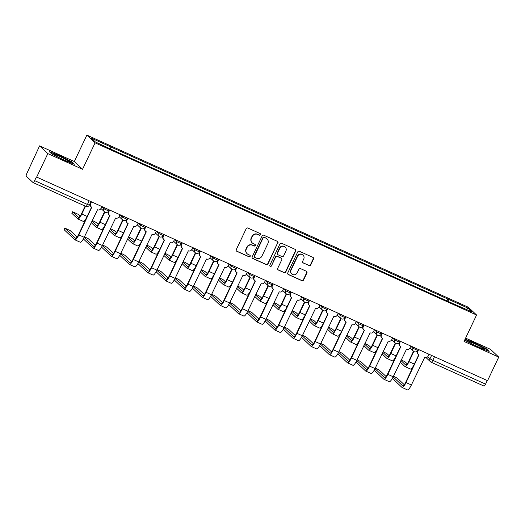 <?xml version="1.0" encoding="UTF-8"?>
<svg xmlns="http://www.w3.org/2000/svg" width="525" height="525" viewBox="0 0 525 525"><rect width="100%" height="100%" fill="white"/><g stroke="black" fill="none" stroke-linecap="round" stroke-linejoin="round"><path stroke-width="0.79" d="M260.459 234.701A0.906 0.873 133.3 0 0 260.046 233.527L247.892 228.04A1.293 1.253 133.3 0 0 246.199 228.69L236.257 249.624A1.293 1.253 133.3 0 0 236.847 251.304L249.001 256.791A0.906 0.873 133.3 0 0 250.005 255.321A0.906 0.873 133.3 0 0 249.775 255.163L248.2 254.454A4.134 4.003 133.3 0 1 246.31 249.08L247.137 247.334A4.134 4.003 133.3 0 1 252.564 245.26L254.133 245.976A0.906 0.873 133.3 0 0 255.143 244.499A0.906 0.873 133.3 0 0 254.907 244.342L253.339 243.633A4.134 4.003 133.3 0 1 251.442 238.258L252.276 236.519A4.134 4.003 133.3 0 1 257.703 234.445L259.271 235.154A0.906 0.873 133.3 0 0 260.459 234.701M252.269 242.924L252.033 242.694A4.134 4.003 133.3 0 1 251.206 238.035L252.033 236.289A4.134 4.003 133.3 0 1 257.46 234.222L259.035 234.931A0.906 0.873 133.3 0 0 260.151 233.579M236.401 250.963A1.293 1.253 133.3 0 0 236.604 251.081L248.758 256.567A0.906 0.873 133.3 0 0 249.874 255.216M247.137 253.739L246.894 253.516A4.134 4.003 133.3 0 1 246.067 248.85L246.894 247.111A4.134 4.003 133.3 0 1 252.322 245.037L253.897 245.746A0.906 0.873 133.3 0 0 255.012 244.401M309.022 265.584A1.293 1.253 133.3 0 0 310.715 264.941L313.504 259.061A1.293 1.253 133.3 0 0 312.913 257.381L299.414 251.291A1.293 1.253 133.3 0 0 297.721 251.941L287.779 272.882A1.293 1.253 133.3 0 0 288.369 274.562L301.868 280.652A1.293 1.253 133.3 0 0 303.562 280.002L306.928 272.908A1.293 1.253 133.3 0 0 306.338 271.228L300.562 268.623A1.293 1.253 133.3 0 0 298.869 269.266L297.196 272.783A3.458 3.347 133.3 0 1 291.769 273.925A3.458 3.347 133.3 0 1 291.08 270.027L297.623 256.239A3.458 3.347 133.3 0 1 303.05 255.104A3.458 3.347 133.3 0 1 303.745 259.002L302.649 261.299A1.293 1.253 133.3 0 0 303.24 262.979L308.779 265.361A1.293 1.253 133.3 0 0 310.472 264.712L313.261 258.838A1.293 1.253 133.3 0 0 313.117 257.499M82.55 169.28L74.32 161.536L39.598 145.865L47.828 153.608L82.55 169.28L95.097 142.852L476.575 315.007L464.028 341.434L498.75 357.098L487.554 380.684L36.389 176.964L34.65 180.639L87.432 204.461L89.329 205.137L90.956 201.705M47.828 153.608L36.632 177.194M277.935 243.009A1.293 1.253 133.3 0 0 277.344 241.336L263.845 235.239A1.293 1.253 133.3 0 0 262.152 235.889L252.21 256.83A1.293 1.253 133.3 0 0 252.801 258.51L266.3 264.6A1.293 1.253 133.3 0 0 267.993 263.95L277.692 242.786A1.293 1.253 133.3 0 0 277.548 241.448M281.63 243.265L295.129 249.355A1.293 1.253 133.3 0 1 295.719 251.035L285.777 271.976A1.293 1.253 133.3 0 1 284.084 272.626L278.309 270.014A1.293 1.253 133.3 0 1 277.712 268.334L281.748 259.849A1.293 1.253 133.3 0 0 281.157 258.169L277.325 256.436A1.293 1.253 133.3 0 0 275.625 257.086L271.432 265.926A0.906 0.873 133.3 0 1 270.007 266.221A0.906 0.873 133.3 0 1 269.83 265.204L279.937 243.915A1.293 1.253 133.3 0 1 281.63 243.265M39.598 145.865L26.893 173.348A2.632 0.623 -65.7 0 0 26.25 176.17L33.042 182.556A2.632 0.623 -65.7 0 0 33.082 182.588A2.632 0.623 -65.7 0 0 34.65 180.639M74.32 161.536L86.868 135.109L468.346 307.263L476.575 315.007M498.75 357.098L490.521 349.355L465.603 338.113M487.266 380.553L485.566 384.129A2.632 0.623 114.3 0 1 484.004 386.078A2.632 0.623 114.3 0 1 483.965 386.052L431.274 362.276M448.074 301.389L448.54 299.348L468.116 308.182L472.146 311.975L453.134 303.673L115.467 151.292L95.333 141.927L91.297 138.134L110.873 146.967L110.467 148.759M448.54 299.348L110.873 146.967M95.097 142.852L86.868 135.109M71.682 161.7L59.102 155.374L49.192 151.554L51.87 154.068L64.45 160.401L74.353 164.22L71.682 161.7L71.512 162.061M464.901 339.596L466.666 341.263L479.246 347.596L489.156 351.409L486.478 348.895L473.898 342.562L465.098 339.176M446.985 300.897L447.976 298.823M466.226 309.304L468.116 308.182M486.314 349.25L486.478 348.895M252.354 258.162A1.293 1.253 133.3 0 0 252.564 258.28L266.057 264.37A1.293 1.253 133.3 0 0 267.75 263.727L277.692 242.786M264.331 237.438A0.906 0.873 133.3 0 0 263.143 237.891L254.422 256.272A0.906 0.873 133.3 0 0 254.835 257.447L256.489 258.195A4.134 4.003 133.3 0 0 261.916 256.121L267.881 243.561A4.134 4.003 133.3 0 0 265.991 238.186L264.095 237.215A0.906 0.873 133.3 0 0 262.907 237.668L263.143 237.891M254.599 257.289L254.363 257.066A0.906 0.873 133.3 0 1 254.179 256.043L262.907 237.668M267.054 238.901L266.818 238.672A4.134 4.003 133.3 0 0 265.748 237.963L265.991 238.186M264.095 237.215L265.748 237.963M277.863 269.673A1.293 1.253 133.3 0 0 278.066 269.791L283.841 272.396A1.293 1.253 133.3 0 0 285.541 271.753L295.477 250.812A1.293 1.253 133.3 0 0 295.332 249.473M281.485 258.392L281.249 258.162A1.293 1.253 133.3 0 0 280.914 257.939L277.082 256.213A1.293 1.253 133.3 0 0 275.389 256.856L271.432 265.926M269.902 266.096A0.906 0.873 133.3 0 0 271.189 265.696M285.928 251.035A3.458 3.347 133.3 0 0 285.239 247.137A3.458 3.347 133.3 0 0 279.812 248.273L277.508 253.129A1.293 1.253 133.3 0 0 278.099 254.809L281.932 256.535A1.293 1.253 133.3 0 0 283.625 255.892L285.928 251.035M285.239 247.137L284.996 246.914A3.458 3.347 133.3 0 0 279.569 248.049L279.812 248.273M277.764 254.586L277.522 254.363A1.293 1.253 133.3 0 1 277.266 252.906L279.569 248.049M302.8 262.638A1.293 1.253 133.3 0 0 303.004 262.756L308.779 265.361M303.05 255.104L302.813 254.881A3.458 3.347 133.3 0 0 297.386 256.016L297.623 256.239M291.769 273.925L291.533 273.696A3.458 3.347 133.3 0 1 290.837 269.798L297.386 256.016M287.923 274.214A1.293 1.253 133.3 0 0 288.133 274.332L301.626 280.422A1.293 1.253 133.3 0 0 303.325 279.779L306.692 272.678A1.293 1.253 133.3 0 0 306.548 271.346M85.509 206.246L81.808 214.036A6.648 1.582 114.3 0 1 77.864 218.951A6.648 1.582 114.3 0 1 77.759 218.879L71.833 213.275L72.568 211.732L78.487 217.343A4.935 1.175 -65.7 0 0 78.566 217.396A4.935 1.175 -65.7 0 0 81.5 213.741L85.135 206.076M80.076 216.208L77.982 214.239L72.568 211.732M86.776 217.245A6.648 1.582 114.3 0 1 83.226 221.373L77.864 218.951M91.462 201.935L90.576 203.792A2.632 2.546 133.3 0 0 91.783 207.218L78.842 234.905A6.648 1.582 114.3 0 1 74.898 239.827A6.648 1.582 114.3 0 1 74.793 239.748L64.122 229.714L64.798 228.086L75.521 238.212A4.935 1.175 -65.7 0 0 75.6 238.265A4.935 1.175 -65.7 0 0 78.533 234.616L91.586 207.119M77.109 237.077L70.212 230.593L64.798 228.086M91.101 206.765L90.792 206.469A2.632 2.546 -46.7 0 1 90.261 203.503L91.088 201.764M101.83 206.614L100.944 208.471A2.632 2.546 133.3 0 1 97.493 209.79L84.203 237.326A6.648 1.582 114.3 0 1 80.259 242.242L74.898 239.827M98.247 224.411L96.154 222.442L92.236 220.415M104.823 212.054L99.986 222.239A6.648 1.582 114.3 0 1 96.042 227.154A6.648 1.582 114.3 0 1 95.931 227.082L91.186 222.62M91.921 221.077L96.666 225.547A4.935 1.175 -65.7 0 0 96.744 225.599A4.935 1.175 -65.7 0 0 99.671 221.944L104.495 211.798M104.954 225.448A6.648 1.582 114.3 0 1 101.397 229.576L96.042 227.154M116.425 232.614L114.332 230.646L110.414 228.618M123.001 220.257L118.164 230.442A6.648 1.582 114.3 0 1 114.22 235.357A6.648 1.582 114.3 0 1 114.109 235.285L109.364 230.823M110.093 229.281L114.844 233.743A4.935 1.175 -65.7 0 0 114.922 233.802A4.935 1.175 -65.7 0 0 117.849 230.147L122.666 220.001M123.132 233.651A6.648 1.582 114.3 0 1 119.575 237.779L114.22 235.357M134.603 240.817L132.51 238.849L128.586 236.814M141.179 228.454L136.343 238.645A6.648 1.582 114.3 0 1 132.392 243.561A6.648 1.582 114.3 0 1 132.287 243.488L127.542 239.026M128.271 237.484L133.015 241.946A4.935 1.175 -65.7 0 0 133.101 242.005A4.935 1.175 -65.7 0 0 136.028 238.35L140.844 228.204M141.31 241.854A6.648 1.582 114.3 0 1 137.753 245.982L132.392 243.561M55.88 155.899A8.551 0.676 25.4 0 0 63.768 159.836A8.551 0.676 25.4 0 0 69.274 161.844A8.551 0.676 25.4 0 0 67.443 160.348A8.551 0.676 25.4 0 0 58.557 155.977A8.551 0.676 25.4 0 0 53.97 154.573A8.551 0.676 25.4 0 0 55.88 155.899M49.783 152.106L59.069 155.689L71.262 161.818L73.428 163.859M470.682 343.087A8.551 0.676 25.4 0 0 478.564 347.025A8.551 0.676 25.4 0 0 484.076 349.033A8.551 0.676 25.4 0 0 482.239 347.543A8.551 0.676 25.4 0 0 473.353 343.166A8.551 0.676 25.4 0 0 468.766 341.768A8.551 0.676 25.4 0 0 470.682 343.087M464.966 339.452L473.872 342.877L486.058 349.013L488.23 351.054M95.287 245.28L88.39 238.796L84.466 236.768M109.633 210.138L108.754 211.995A2.632 2.546 133.3 0 0 109.955 215.421L97.02 243.108A6.648 1.582 114.3 0 1 93.076 248.03A6.648 1.582 114.3 0 1 92.964 247.951L83.377 238.927M84.151 237.431L93.699 246.415A4.935 1.175 -65.7 0 0 93.778 246.468A4.935 1.175 -65.7 0 0 96.712 242.812L109.764 215.322M109.279 214.968L108.964 214.673A2.632 2.546 -46.7 0 1 108.439 211.7L109.266 209.967M120.008 214.817L119.123 216.674A2.632 2.546 133.3 0 1 115.664 217.993L102.382 245.529A6.648 1.582 114.3 0 1 98.438 250.445L93.076 248.03M113.459 253.483L106.568 246.999L102.644 244.972M127.811 218.341L126.932 220.198A2.632 2.546 133.3 0 0 128.133 223.624L115.198 251.311A6.648 1.582 114.3 0 1 111.254 256.226A6.648 1.582 114.3 0 1 111.143 256.154L101.548 247.131M102.329 245.634L111.877 254.618A4.935 1.175 -65.7 0 0 111.956 254.671A4.935 1.175 -65.7 0 0 114.883 251.016L127.943 223.525M127.457 223.171L127.142 222.876A2.632 2.546 -46.7 0 1 126.617 219.903L127.437 218.17M138.18 223.02L137.301 224.877A2.632 2.546 133.3 0 1 133.842 226.196L120.56 253.732A6.648 1.582 114.3 0 1 116.609 258.648L111.254 256.226M131.637 261.686L124.747 255.202L120.822 253.175M145.989 226.544L145.103 228.401A2.632 2.546 133.3 0 0 146.311 231.827L133.376 259.514A6.648 1.582 114.3 0 1 129.426 264.429A6.648 1.582 114.3 0 1 129.321 264.357L119.726 255.334M120.507 253.838L130.049 262.822A4.935 1.175 -65.7 0 0 130.134 262.874A4.935 1.175 -65.7 0 0 133.061 259.219L146.114 231.728M145.635 231.368L145.32 231.079A2.632 2.546 -46.7 0 1 144.795 228.106L145.615 226.373M156.358 231.223L155.472 233.08A2.632 2.546 133.3 0 1 152.02 234.399L138.731 261.936A6.648 1.582 114.3 0 1 134.787 266.851L129.426 264.429M152.782 249.021L150.688 247.052L146.764 245.018M159.351 236.657L154.514 246.848A6.648 1.582 114.3 0 1 150.57 251.764A6.648 1.582 114.3 0 1 150.465 251.692L145.714 247.229M146.449 245.687L151.193 250.149A4.935 1.175 -65.7 0 0 151.272 250.208A4.935 1.175 -65.7 0 0 154.206 246.553L159.023 236.407M159.488 250.058A6.648 1.582 114.3 0 1 155.932 254.185L150.57 251.764M170.96 257.224L168.86 255.255L164.942 253.221M177.529 244.86L172.692 255.052A6.648 1.582 114.3 0 1 168.748 259.967A6.648 1.582 114.3 0 1 168.637 259.895L163.892 255.432M164.627 253.89L169.372 258.353A4.935 1.175 -65.7 0 0 169.45 258.412A4.935 1.175 -65.7 0 0 172.384 254.756L177.201 244.611M177.66 258.261A6.648 1.582 114.3 0 1 174.11 262.388L168.748 259.967M149.815 269.889L142.918 263.406L139 261.371M164.167 234.747L163.282 236.604A2.632 2.546 133.3 0 0 164.489 240.023L151.548 267.717A6.648 1.582 114.3 0 1 147.604 272.632A6.648 1.582 114.3 0 1 147.499 272.56L137.904 263.537M138.685 262.041L148.227 271.025A4.935 1.175 -65.7 0 0 148.306 271.077A4.935 1.175 -65.7 0 0 151.239 267.422L164.292 239.932M163.807 239.571L163.498 239.282A2.632 2.546 -46.7 0 1 162.973 236.309L163.793 234.577M174.536 239.426L173.65 241.283A2.632 2.546 133.3 0 1 170.198 242.602L156.909 270.139A6.648 1.582 114.3 0 1 152.965 275.054L147.604 272.632M167.993 278.092L161.096 271.609L157.178 269.574M182.339 242.95L181.46 244.808A2.632 2.546 133.3 0 0 182.661 248.227L169.726 275.92A6.648 1.582 114.3 0 1 165.782 280.836A6.648 1.582 114.3 0 1 165.67 280.763L156.083 271.74M156.857 270.244L166.405 279.221A4.935 1.175 -65.7 0 0 166.484 279.28A4.935 1.175 -65.7 0 0 169.418 275.625L182.47 248.135M181.985 247.774L181.676 247.485A2.632 2.546 -46.7 0 1 181.145 244.512L181.972 242.78M192.714 247.629L191.828 249.487A2.632 2.546 133.3 0 1 188.37 250.806L175.088 278.342A6.648 1.582 114.3 0 1 171.143 283.257L165.782 280.836M189.131 265.427L187.038 263.458L183.12 261.424M195.707 253.063L190.87 263.255A6.648 1.582 114.3 0 1 186.926 268.17A6.648 1.582 114.3 0 1 186.815 268.098L182.07 263.635M182.798 262.093L187.55 266.556A4.935 1.175 -65.7 0 0 187.628 266.615A4.935 1.175 -65.7 0 0 190.555 262.959L195.379 252.814M195.838 266.464A6.648 1.582 114.3 0 1 192.281 270.592L186.926 268.17M207.309 273.63L205.216 271.661L201.292 269.627M213.885 261.266L209.048 271.458A6.648 1.582 114.3 0 1 205.098 276.373A6.648 1.582 114.3 0 1 204.993 276.301L200.248 271.838M200.977 270.296L205.721 274.759A4.935 1.175 -65.7 0 0 205.807 274.818A4.935 1.175 -65.7 0 0 208.733 271.162L213.55 261.017M214.016 274.667A6.648 1.582 114.3 0 1 210.459 278.795L205.098 276.373M225.488 281.833L223.394 279.864L219.47 277.83M232.063 269.469L227.22 279.661A6.648 1.582 114.3 0 1 223.276 284.576A6.648 1.582 114.3 0 1 223.171 284.504L218.42 280.042M219.155 278.499L223.899 282.962A4.935 1.175 -65.7 0 0 223.978 283.014A4.935 1.175 -65.7 0 0 226.912 279.366L231.728 269.22M232.194 282.87A6.648 1.582 114.3 0 1 228.637 286.998L223.276 284.576M243.666 290.036L241.572 288.067L237.648 286.033M250.235 277.673L245.398 287.864A6.648 1.582 114.3 0 1 241.454 292.779A6.648 1.582 114.3 0 1 241.343 292.707L236.598 288.245M237.333 286.702L242.077 291.165A4.935 1.175 -65.7 0 0 242.156 291.217A4.935 1.175 -65.7 0 0 245.09 287.569L249.907 277.423M250.366 291.073A6.648 1.582 114.3 0 1 246.816 295.201L241.454 292.779M261.837 298.239L259.744 296.271L255.826 294.236M268.413 285.876L263.576 296.067A6.648 1.582 114.3 0 1 259.632 300.983A6.648 1.582 114.3 0 1 259.521 300.91L254.776 296.448M255.511 294.906L260.256 299.368A4.935 1.175 -65.7 0 0 260.334 299.421A4.935 1.175 -65.7 0 0 263.261 295.772L268.085 285.626M268.544 299.27A6.648 1.582 114.3 0 1 264.987 303.404L259.632 300.983M280.015 306.442L277.922 304.474L274.004 302.439M286.591 294.079L281.754 304.27A6.648 1.582 114.3 0 1 277.804 309.186A6.648 1.582 114.3 0 1 277.699 309.113L272.954 304.651M273.683 303.109L278.427 307.571A4.935 1.175 -65.7 0 0 278.512 307.624A4.935 1.175 -65.7 0 0 281.439 303.975L286.256 293.829M286.722 307.473A6.648 1.582 114.3 0 1 283.165 311.607L277.804 309.186M298.193 314.646L296.1 312.67L292.176 310.642M304.769 302.282L299.926 312.473A6.648 1.582 114.3 0 1 295.982 317.389A6.648 1.582 114.3 0 1 295.877 317.317L291.132 312.848M291.861 311.312L296.605 315.774A4.935 1.175 -65.7 0 0 296.684 315.827A4.935 1.175 -65.7 0 0 299.618 312.178L304.434 302.033M304.9 315.676A6.648 1.582 114.3 0 1 301.343 319.81L295.982 317.389M316.372 322.849L314.278 320.873L310.354 318.846M322.941 310.485L318.104 320.677A6.648 1.582 114.3 0 1 314.16 325.592A6.648 1.582 114.3 0 1 314.055 325.52L309.304 321.051M310.039 319.515L314.783 323.978A4.935 1.175 -65.7 0 0 314.862 324.03A4.935 1.175 -65.7 0 0 317.796 320.381L322.613 310.229M323.078 323.879A6.648 1.582 114.3 0 1 319.522 328.007L314.16 325.592M186.165 286.296L179.274 279.812L175.35 277.777M200.517 251.153L199.638 253.011A2.632 2.546 133.3 0 0 200.839 256.43L187.904 284.123A6.648 1.582 114.3 0 1 183.96 289.039A6.648 1.582 114.3 0 1 183.848 288.967L174.254 279.943M175.035 278.447L184.583 287.424A4.935 1.175 -65.7 0 0 184.662 287.483A4.935 1.175 -65.7 0 0 187.589 283.828L200.648 256.338M200.163 255.977L199.848 255.688A2.632 2.546 -46.7 0 1 199.323 252.715L200.15 250.983M210.886 255.832L210.007 257.69A2.632 2.546 133.3 0 1 206.548 259.009L193.266 286.545A6.648 1.582 114.3 0 1 189.315 291.46L183.96 289.039M204.343 294.499L197.452 288.015L193.528 285.981M218.695 259.357L217.809 261.214A2.632 2.546 133.3 0 0 219.017 264.633L206.082 292.327A6.648 1.582 114.3 0 1 202.132 297.242A6.648 1.582 114.3 0 1 202.027 297.17L192.432 288.146M193.213 286.65L202.755 295.627A4.935 1.175 -65.7 0 0 202.84 295.687A4.935 1.175 -65.7 0 0 205.767 292.031L218.827 264.541M218.341 264.18L218.026 263.891A2.632 2.546 -46.7 0 1 217.501 260.918L218.321 259.186M229.064 264.036L228.185 265.893A2.632 2.546 133.3 0 1 224.726 267.212L211.437 294.748A6.648 1.582 114.3 0 1 207.493 299.663L202.132 297.242M222.521 302.702L215.624 296.218L211.706 294.184M236.873 267.553L235.988 269.417A2.632 2.546 133.3 0 0 237.195 272.836L224.254 300.53A6.648 1.582 114.3 0 1 220.31 305.445A6.648 1.582 114.3 0 1 220.205 305.373L210.61 296.349M211.391 294.853L220.933 303.831A4.935 1.175 -65.7 0 0 221.012 303.89A4.935 1.175 -65.7 0 0 223.945 300.234L236.998 272.738M236.512 272.383L236.204 272.094A2.632 2.546 -46.7 0 1 235.679 269.122L236.499 267.389M247.242 272.239L246.356 274.096A2.632 2.546 133.3 0 1 242.904 275.415L229.615 302.945A6.648 1.582 114.3 0 1 225.671 307.867L220.31 305.445M240.699 310.905L233.802 304.421L229.884 302.387M255.045 275.756L254.166 277.62A2.632 2.546 133.3 0 0 255.373 281.039L242.432 308.733A6.648 1.582 114.3 0 1 238.488 313.648A6.648 1.582 114.3 0 1 238.383 313.576L228.788 304.553M229.563 303.056L239.111 312.034A4.935 1.175 -65.7 0 0 239.19 312.093A4.935 1.175 -65.7 0 0 242.123 308.438L255.176 280.941M254.691 280.586L254.382 280.291A2.632 2.546 -46.7 0 1 253.851 277.325L254.677 275.592M265.42 280.442L264.534 282.299A2.632 2.546 133.3 0 1 261.082 283.618L247.793 311.148A6.648 1.582 114.3 0 1 243.849 316.07L238.488 313.648M258.877 319.108L251.98 312.624L248.056 310.59M273.223 283.959L272.344 285.823A2.632 2.546 133.3 0 0 273.545 289.242L260.61 316.936A6.648 1.582 114.3 0 1 256.666 321.851A6.648 1.582 114.3 0 1 256.554 321.779L246.967 312.756M247.741 311.259L257.289 320.237A4.935 1.175 -65.7 0 0 257.368 320.296A4.935 1.175 -65.7 0 0 260.295 316.641L273.354 289.144M272.869 288.789L272.554 288.494A2.632 2.546 -46.7 0 1 272.029 285.528L272.856 283.795M283.592 288.645L282.713 290.502A2.632 2.546 133.3 0 1 279.254 291.821L265.972 319.351A6.648 1.582 114.3 0 1 262.027 324.273L256.666 321.851M277.049 327.311L270.158 320.827L266.234 318.793M291.401 292.162L290.515 294.026A2.632 2.546 133.3 0 0 291.723 297.445L278.788 325.139A6.648 1.582 114.3 0 1 274.844 330.054A6.648 1.582 114.3 0 1 274.733 329.982L265.138 320.959M265.919 319.463L275.467 328.44A4.935 1.175 -65.7 0 0 275.546 328.493A4.935 1.175 -65.7 0 0 278.473 324.844L291.533 297.347M291.047 296.993L290.732 296.697A2.632 2.546 -46.7 0 1 290.207 293.731L291.027 291.998M301.77 296.842L300.891 298.705A2.632 2.546 133.3 0 1 297.432 300.024L284.15 327.554A6.648 1.582 114.3 0 1 280.199 332.476L274.844 330.054M295.227 335.514L288.337 329.024L284.412 326.996M309.579 300.366L308.693 302.229A2.632 2.546 133.3 0 0 309.901 305.648L296.966 333.342A6.648 1.582 114.3 0 1 293.016 338.258A6.648 1.582 114.3 0 1 292.911 338.185L283.316 329.162M284.097 327.666L293.639 336.643A4.935 1.175 -65.7 0 0 293.724 336.696A4.935 1.175 -65.7 0 0 296.651 333.047L309.704 305.55M309.225 305.196L308.91 304.9A2.632 2.546 -46.7 0 1 308.385 301.934L309.205 300.202M319.948 305.045L319.062 306.908A2.632 2.546 133.3 0 1 315.61 308.228L302.321 335.757A6.648 1.582 114.3 0 1 298.377 340.679L293.016 338.258M313.405 343.717L306.508 337.227L302.59 335.199M327.757 308.569L326.872 310.433A2.632 2.546 133.3 0 0 328.079 313.852L315.138 341.545A6.648 1.582 114.3 0 1 311.194 346.461A6.648 1.582 114.3 0 1 311.089 346.388L301.494 337.365M302.269 335.869L311.817 344.846A4.935 1.175 -65.7 0 0 311.896 344.899A4.935 1.175 -65.7 0 0 314.829 341.25L327.882 313.753M327.397 313.399L327.088 313.103A2.632 2.546 -46.7 0 1 326.557 310.137L327.383 308.405M338.126 313.248L337.24 315.112A2.632 2.546 133.3 0 1 333.788 316.431L320.499 343.96A6.648 1.582 114.3 0 1 316.555 348.882L311.194 346.461M334.55 331.052L332.45 329.077L328.532 327.049M341.119 318.688L336.282 328.88A6.648 1.582 114.3 0 1 332.338 333.795A6.648 1.582 114.3 0 1 332.227 333.723L327.482 329.254M328.217 327.718L332.962 332.181A4.935 1.175 -65.7 0 0 333.04 332.233A4.935 1.175 -65.7 0 0 335.967 328.584L340.791 318.432M341.25 332.082A6.648 1.582 114.3 0 1 337.7 336.21L332.338 333.795M331.583 351.921L324.686 345.43L320.768 343.402M345.929 316.772L345.05 318.636A2.632 2.546 133.3 0 0 346.251 322.055L333.316 349.748A6.648 1.582 114.3 0 1 329.372 354.664A6.648 1.582 114.3 0 1 329.26 354.592L319.673 345.568M320.447 344.072L329.995 353.049A4.935 1.175 -65.7 0 0 330.074 353.102A4.935 1.175 -65.7 0 0 333.007 349.453L346.06 321.956M345.575 321.602L345.266 321.307A2.632 2.546 -46.7 0 1 344.735 318.34L345.562 316.608M356.304 321.451L355.418 323.315A2.632 2.546 133.3 0 1 351.96 324.634L338.678 352.163A6.648 1.582 114.3 0 1 334.733 357.085L329.372 354.664M352.721 339.255L350.628 337.28L346.71 335.252M359.297 326.891L354.46 337.076A6.648 1.582 114.3 0 1 350.516 341.998A6.648 1.582 114.3 0 1 350.405 341.926L345.66 337.457M346.388 335.921L351.14 340.384A4.935 1.175 -65.7 0 0 351.218 340.436A4.935 1.175 -65.7 0 0 354.145 336.788L358.969 326.635M359.428 340.285A6.648 1.582 114.3 0 1 355.871 344.413L350.516 341.998M349.755 360.124L342.864 353.633L338.94 351.606M364.107 324.975L363.228 326.839A2.632 2.546 133.3 0 0 364.429 330.258L351.494 357.952A6.648 1.582 114.3 0 1 347.55 362.867A6.648 1.582 114.3 0 1 347.438 362.795L337.844 353.771M338.625 352.275L348.173 361.252A4.935 1.175 -65.7 0 0 348.252 361.305A4.935 1.175 -65.7 0 0 351.179 357.656L364.238 330.159M363.753 329.805L363.438 329.51A2.632 2.546 -46.7 0 1 362.913 326.543L363.733 324.811M374.476 329.654L373.597 331.518A2.632 2.546 133.3 0 1 370.138 332.837L356.856 360.367A6.648 1.582 114.3 0 1 352.905 365.282L347.55 362.867M370.899 347.458L368.806 345.483L364.882 343.455M377.475 335.094L372.638 345.279A6.648 1.582 114.3 0 1 368.688 350.201A6.648 1.582 114.3 0 1 368.583 350.129L363.838 345.66M364.567 344.124L369.311 348.587A4.935 1.175 -65.7 0 0 369.397 348.639A4.935 1.175 -65.7 0 0 372.323 344.991L377.14 334.838M377.606 348.488A6.648 1.582 114.3 0 1 374.049 352.616L368.688 350.201M367.933 368.327L361.042 361.837L357.118 359.809M382.285 333.178L381.399 335.042A2.632 2.546 133.3 0 0 382.607 338.461L369.672 366.155A6.648 1.582 114.3 0 1 365.722 371.07A6.648 1.582 114.3 0 1 365.617 370.998L356.022 361.974M356.803 360.478L366.345 369.456A4.935 1.175 -65.7 0 0 366.43 369.508A4.935 1.175 -65.7 0 0 369.357 365.859L382.417 338.363M381.931 338.008L381.616 337.713A2.632 2.546 -46.7 0 1 381.091 334.747L381.911 333.014M392.654 337.857L391.775 339.721A2.632 2.546 133.3 0 1 388.316 341.04L375.027 368.57A6.648 1.582 114.3 0 1 371.083 373.485L365.722 371.07M389.077 355.655L386.984 353.686L383.06 351.658M395.653 343.298L390.81 353.483A6.648 1.582 114.3 0 1 386.866 358.404A6.648 1.582 114.3 0 1 386.761 358.332L382.01 353.863M382.745 352.321L387.489 356.79A4.935 1.175 -65.7 0 0 387.568 356.842A4.935 1.175 -65.7 0 0 390.502 353.194L395.318 343.042M395.784 356.692A6.648 1.582 114.3 0 1 392.227 360.819L386.866 358.404M386.111 376.53L379.214 370.04L375.296 368.012M400.463 341.381L399.577 343.245A2.632 2.546 133.3 0 0 400.785 346.664L387.844 374.358A6.648 1.582 114.3 0 1 383.9 379.273A6.648 1.582 114.3 0 1 383.795 379.201L374.2 370.178M374.981 368.675L384.523 377.659A4.935 1.175 -65.7 0 0 384.602 377.711A4.935 1.175 -65.7 0 0 387.535 374.062L400.588 346.566M400.102 346.211L399.794 345.916A2.632 2.546 -46.7 0 1 399.269 342.95L400.089 341.217M410.832 346.06L409.946 347.924A2.632 2.546 133.3 0 1 406.494 349.243L393.205 376.773A6.648 1.582 114.3 0 1 389.261 381.688L383.9 379.273M407.256 363.858L405.156 361.889L401.238 359.861M413.825 351.501L408.988 361.686A6.648 1.582 114.3 0 1 405.044 366.608A6.648 1.582 114.3 0 1 404.933 366.535L400.188 362.066M400.923 360.524L405.667 364.993A4.935 1.175 -65.7 0 0 405.746 365.046A4.935 1.175 -65.7 0 0 408.68 361.397L413.497 351.245M413.956 364.895A6.648 1.582 114.3 0 1 410.406 369.023L405.044 366.608M404.289 384.733L397.392 378.243L393.474 376.215M418.635 349.584L417.756 351.442A2.632 2.546 133.3 0 0 418.957 354.867L406.022 382.554A6.648 1.582 114.3 0 1 402.078 387.476A6.648 1.582 114.3 0 1 401.973 387.404L392.378 378.381M393.153 376.878L402.701 385.862A4.935 1.175 -65.7 0 0 402.78 385.914A4.935 1.175 -65.7 0 0 405.713 382.266L418.766 354.769M418.281 354.414L417.972 354.119A2.632 2.546 -46.7 0 1 417.441 351.153L418.267 349.414M429.01 354.263L428.124 356.127A2.632 2.546 133.3 0 1 424.666 357.44L411.383 384.976A6.648 1.582 114.3 0 1 407.439 389.891L402.078 387.476M427.744 356.711L429.975 358.811L432.784 360.314L485.566 384.129M431.583 355.425L429.975 358.811A2.632 2.546 -46.7 0 0 430.5 361.777A2.632 2.632 0 0 0 431.222 362.263A2.632 0.623 -65.7 0 0 432.784 360.314L434.483 356.738M89.125 200.885L87.432 204.461A2.632 0.623 -65.7 0 1 85.864 206.404A2.632 0.623 -65.7 0 1 85.824 206.377L33.134 182.602M410.767 346.205L412.926 348.239L417.631 350.418L418.136 349.355M413.405 347.222L412.926 348.239A2.632 2.546 -46.7 0 0 413.451 351.205A2.632 2.632 0 0 0 417.631 350.418M392.588 338.002L394.748 340.036L399.453 342.215L399.958 341.158M395.227 339.019L394.748 340.036A2.632 2.546 -46.7 0 0 395.273 343.002A2.632 2.632 0 0 0 399.453 342.215M374.41 329.798L376.569 331.833L381.281 334.012L381.78 332.955M377.055 330.816L376.569 331.833A2.632 2.546 -46.7 0 0 377.094 334.799A2.632 2.632 0 0 0 381.281 334.012M356.232 321.595L358.391 323.63L363.103 325.808L363.602 324.752M358.877 322.613L358.391 323.63A2.632 2.546 -46.7 0 0 358.923 326.596A2.632 2.632 0 0 0 363.103 325.808M338.054 313.392L340.22 315.427L344.925 317.605L345.43 316.549M340.699 314.409L340.22 315.427A2.632 2.546 -46.7 0 0 340.745 318.393A2.632 2.632 0 0 0 344.925 317.605M319.882 305.189L322.042 307.223L326.747 309.402L327.252 308.346M322.521 306.206L322.042 307.223A2.632 2.546 -46.7 0 0 322.567 310.19A2.632 2.632 0 0 0 326.747 309.402M301.704 296.986L303.863 299.02L308.569 301.199L309.074 300.142M304.342 298.003L303.863 299.02A2.632 2.546 -46.7 0 0 304.388 301.987A2.632 2.632 0 0 0 308.569 301.199M283.526 288.783L285.685 290.817L290.397 292.996L290.896 291.939M286.171 289.807L285.685 290.817A2.632 2.546 -46.7 0 0 286.217 293.783A2.632 2.632 0 0 0 290.397 292.996M265.348 280.58L267.514 282.614L272.219 284.793L272.724 283.736M267.993 281.603L267.514 282.614A2.632 2.546 -46.7 0 0 268.039 285.58A2.632 2.632 0 0 0 272.219 284.793M247.177 272.377L249.336 274.411L254.041 276.59L254.546 275.533M249.815 273.4L249.336 274.411A2.632 2.546 -46.7 0 0 249.861 277.377A2.632 2.632 0 0 0 254.041 276.59M228.998 264.173L231.157 266.208L235.863 268.387L236.368 267.33M231.637 265.197L231.157 266.208A2.632 2.546 -46.7 0 0 231.683 269.174A2.632 2.632 0 0 0 235.863 268.387M210.82 255.97L212.979 258.005L217.691 260.183L218.19 259.127M213.465 256.994L212.979 258.005A2.632 2.546 -46.7 0 0 213.511 260.971A2.632 2.632 0 0 0 217.691 260.183M192.642 247.767L194.801 249.802L199.513 251.98L200.018 250.924M195.287 248.791L194.801 249.802A2.632 2.546 -46.7 0 0 195.333 252.774A2.632 2.632 0 0 0 199.513 251.98M174.471 239.571L176.63 241.598L181.335 243.777L181.84 242.721M177.109 240.588L176.63 241.598A2.632 2.546 -46.7 0 0 177.155 244.571A2.632 2.632 0 0 0 181.335 243.777M156.292 231.368L158.452 233.395L163.157 235.581L163.662 234.518M158.931 232.385L158.452 233.395A2.632 2.546 -46.7 0 0 158.977 236.368A2.632 2.632 0 0 0 163.157 235.581M138.114 223.164L140.273 225.192L144.985 227.377L145.484 226.314M140.752 224.182L140.273 225.192A2.632 2.546 -46.7 0 0 140.798 228.165A2.632 2.632 0 0 0 144.985 227.377M119.936 214.961L122.095 216.989L126.807 219.174L127.306 218.111M122.581 215.978L122.095 216.989A2.632 2.546 -46.7 0 0 122.627 219.962A2.632 2.632 0 0 0 126.807 219.174M101.758 206.758L103.924 208.786L108.629 210.971L109.134 209.908M104.403 207.775L103.924 208.786A2.632 2.546 -46.7 0 0 104.449 211.759A2.632 2.632 0 0 0 108.629 210.971M105.125 212.212A2.632 2.546 -46.7 0 1 104.449 211.759L100.951 208.464M123.303 220.415A2.632 2.546 -46.7 0 1 122.627 219.962L119.129 216.668M141.481 228.618A2.632 2.546 -46.7 0 1 140.798 228.165L137.301 224.871M159.659 236.821A2.632 2.546 -46.7 0 1 158.977 236.368L155.479 233.074M177.831 245.024A2.632 2.546 -46.7 0 1 177.155 244.571L173.657 241.277M196.009 253.227A2.632 2.546 -46.7 0 1 195.333 252.774L191.835 249.48M214.187 261.43A2.632 2.546 -46.7 0 1 213.511 260.971L210.007 257.683M232.365 269.627A2.632 2.546 -46.7 0 1 231.683 269.174L228.185 265.886M250.537 277.83A2.632 2.546 -46.7 0 1 249.861 277.377L246.363 274.089M268.715 286.033A2.632 2.546 -46.7 0 1 268.039 285.58L264.541 282.293M286.893 294.236A2.632 2.546 -46.7 0 1 286.217 293.783L282.713 290.496M305.071 302.439A2.632 2.546 -46.7 0 1 304.388 301.987L300.891 298.699M323.243 310.642A2.632 2.546 -46.7 0 1 322.567 310.19L319.069 306.902M341.421 318.846A2.632 2.546 -46.7 0 1 340.745 318.393L337.247 315.105M359.599 327.049A2.632 2.546 -46.7 0 1 358.923 326.596L355.425 323.308M377.777 335.252A2.632 2.546 -46.7 0 1 377.094 334.799L373.597 331.511M395.955 343.455A2.632 2.546 -46.7 0 1 395.273 343.002L391.775 339.708M414.127 351.658A2.632 2.546 -46.7 0 1 413.451 351.205L409.953 347.911M426.097 357.637L430.5 361.777A2.632 2.546 -46.7 0 0 431.183 362.23A2.632 0.623 -65.7 0 0 431.222 362.263L484.004 386.078M72.621 211.818L71.886 213.36M81.808 214.036L87.157 216.451M64.857 228.172L64.122 229.714M84.203 237.326L78.842 234.905M99.986 222.239L105.335 224.654M118.164 230.442L123.513 232.857M136.343 238.645L141.684 241.06M102.382 245.529L97.02 243.108M120.56 253.732L115.198 251.311M138.731 261.936L133.376 259.514M154.514 246.848L159.862 249.263M172.692 255.052L178.041 257.467M156.909 270.139L151.548 267.717M175.088 278.342L169.726 275.92M190.87 263.255L196.219 265.67M209.048 271.458L214.39 273.873M227.22 279.661L232.568 282.069M245.398 287.864L250.747 290.272M263.576 296.067L268.925 298.476M281.754 304.27L287.096 306.679M299.926 312.473L305.274 314.882M318.104 320.677L323.452 323.085M193.266 286.545L187.904 284.123M211.437 294.748L206.082 292.327M229.615 302.945L224.254 300.53M247.793 311.148L242.432 308.733M265.972 319.351L260.61 316.936M284.15 327.554L278.788 325.139M302.321 335.757L296.966 333.342M320.499 343.96L315.138 341.545M336.282 328.88L341.631 331.288M338.678 352.163L333.316 349.748M354.46 337.076L359.809 339.491M356.856 360.367L351.494 357.952M372.638 345.279L377.98 347.694M375.027 368.57L369.672 366.155M390.81 353.483L396.158 355.898M393.205 376.773L387.844 374.358M408.988 361.686L414.337 364.101M411.383 384.976L406.022 382.554M33.082 182.588L85.864 206.404A2.632 2.632 0 0 0 89.329 205.137"/></g></svg>
